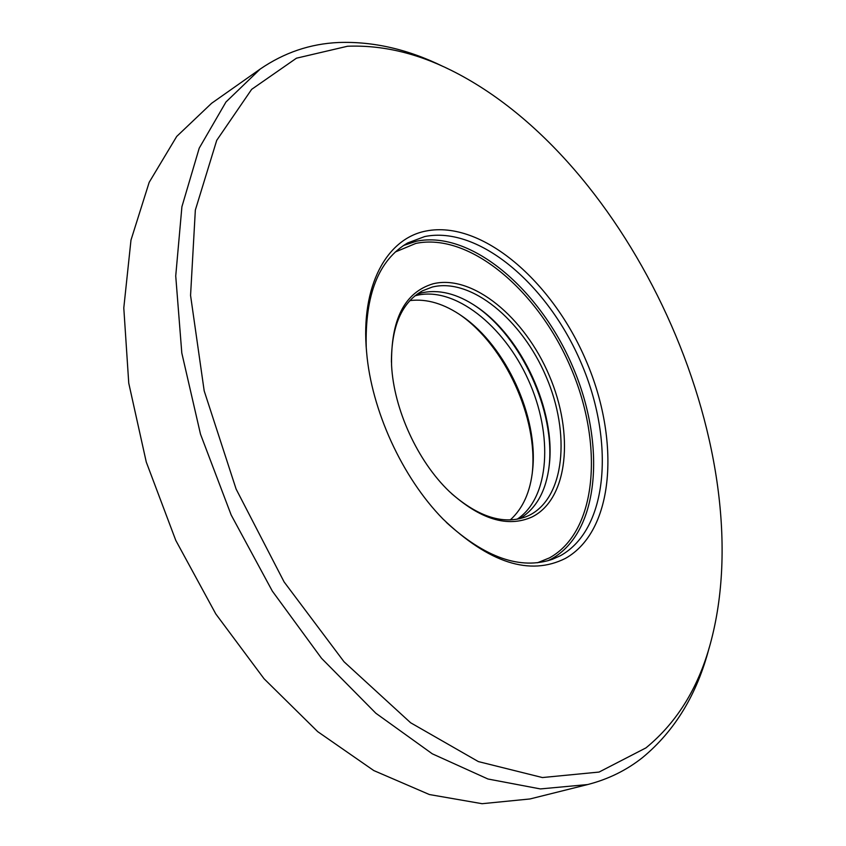 <?xml version="1.0" encoding="UTF-8"?>
<svg xmlns="http://www.w3.org/2000/svg" width="846" height="846" viewBox="0 0 846 846"><rect width="100%" height="100%" fill="white"/><g stroke="black" fill="none" stroke-linecap="round" stroke-linejoin="round"><path stroke-width="1.27" d="M446.276 522.331C485.202 557.778 520.565 570.109 552.364 559.312L560.475 555.674C608.813 528.877 614.619 440.343 581.16 362.934C548.229 285.292 479.259 225.48 424.766 236.542L407.592 242.992C378.627 260.008 364.848 294.831 366.233 347.452M565.371 558.423C529.86 576.2 489.062 563.055 442.987 519C402.21 477.482 371.383 410.12 366.604 352.126C360.333 285.885 386.855 238.339 426.109 231.011C481.966 219.939 552.427 281.38 586.151 360.84C620.404 440.079 614.735 530.77 565.371 558.423M645.953 747.885C677.953 721.638 699.801 685.45 711.507 639.333C761.167 445.821 629.953 159.143 451.045 70.25C416.253 52.928 381.747 44.933 347.526 46.244L296.449 58.194L251.643 89.359L216.724 140.341L195.341 210.083L190.561 295.413L204.182 390.852L236.108 489.073L284.108 581.932L344.036 661.773L410.617 722.759L478.36 761.59L542.413 777.548L599.084 772.06L645.953 747.885M709.16 647.793C697.115 694.217 674.918 730.796 642.579 757.54C626.558 770.262 608.242 779.261 587.632 784.559L540.372 788.927L487.962 779.007L432.306 753.818L375.857 713.252L321.512 658.283L272.327 591.1L231.191 515.024L200.491 434.157L181.805 353.025L175.725 275.965L181.911 206.731L199.222 148.145L225.967 101.996L260.166 69.086C284.15 52.621 310.281 43.77 338.569 42.501C373.192 41.274 408.026 49.269 443.103 66.496M532.071 516.948C507.611 527.904 480.042 519.433 449.374 491.537C417.596 461.25 393.718 409.083 391.571 365.239C390.736 319.577 404.547 292.43 432.993 283.812C472.523 273.935 524.657 317.324 549.234 375.497C574.275 433.48 568.406 498.886 532.071 516.948M451.553 493.599C478.773 517.118 503.539 524.858 525.863 516.8L529.184 515.351C564.864 497.734 570.722 433.628 546.178 376.766C522.088 319.735 470.915 277.287 432.19 287.069L422.44 290.844C401.755 302.466 391.423 326.27 391.423 362.247M416.993 294.239L420.906 293.033C438.545 288.951 457.147 293.541 476.7 306.802C522.067 337.078 555.981 411.177 549.244 465.311C546.241 490.733 536.406 508.531 519.73 518.704M548.832 468.525L548.991 467.204C555.854 412.023 521.348 336.623 475.092 305.744L473.993 305.004M260.166 69.086L211.574 103.307L176.708 136.439L149.182 182.324L130.982 240.095L123.791 307.965L128.751 383.153L146.263 462.022L175.778 540.383L215.793 613.942L264.047 678.746L317.705 731.642L373.773 770.558L429.398 794.542L482.104 803.7L529.966 798.962L587.632 784.559M517.075 519.243C549.837 497.871 553.295 434.738 528.433 380.15C503.941 325.403 454.143 285.8 416.19 295.518L414.857 295.889M409.876 300.594C426.86 298.501 444.383 303.767 462.434 316.404C506.183 346.564 538.426 417.004 532.642 469.826C530.421 491.748 522.955 508.446 510.265 519.93M532.208 473.675L532.282 472.861C538.236 418.336 505.051 345.824 459.896 314.691L459.219 314.226M537.496 562.759L549.466 557.884C597.593 531.404 603.758 443.97 570.754 367.587C538.299 290.971 469.921 232.195 415.83 243.415L395.262 252.002M403.457 245.52L416.369 241.226C471 229.985 539.97 289.417 572.753 366.752C606.064 443.864 599.951 532.155 551.412 558.973L547.753 560.792M476.7 306.802L475.092 305.744M549.244 465.311L548.991 467.204M462.434 316.404L459.896 314.691M532.642 469.826L532.282 472.861"/></g></svg>
